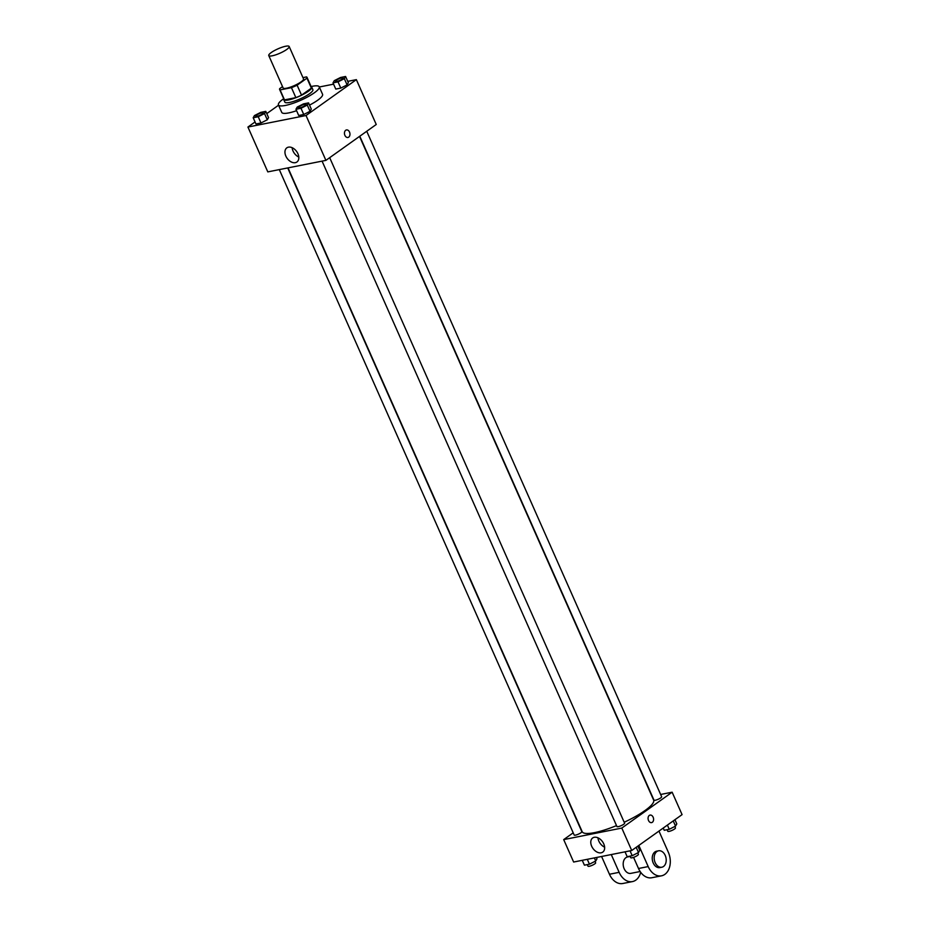 <?xml version="1.0" encoding="UTF-8"?>
<svg xmlns="http://www.w3.org/2000/svg" width="930" height="930" viewBox="0 0 930 930"><rect width="100%" height="100%" fill="white"/><g stroke="black" fill="none" stroke-linecap="round" stroke-linejoin="round"><path stroke-width="1.4" d="M271.223 52.557A11.16 2.395 156.1 0 1 282.092 47.232A11.16 2.395 156.1 0 1 289.172 46.5A11.16 2.395 156.1 0 1 279.942 53.208A11.16 2.395 156.1 0 1 268.758 55.544A11.16 2.395 156.1 0 1 271.223 52.557M289.172 46.5L303.517 78.887A11.16 2.395 156.1 0 1 294.287 85.607A11.16 2.395 156.1 0 1 283.115 87.932L268.758 55.544M307.016 77.341L311.434 87.304A14.985 3.22 156.1 0 1 311.376 88.141L301.529 95.151A14.985 3.22 156.1 0 1 295.868 97.627L284.499 99.882L280.081 89.919L291.45 87.664A14.985 3.22 156.1 0 0 297.112 85.188L306.958 78.178A14.985 3.22 156.1 0 0 307.016 77.341A14.985 3.22 156.1 0 0 306.551 76.899L302.959 77.62M282.534 86.618L279.686 88.652A14.985 3.22 156.1 0 0 279.616 89.478A14.985 3.22 156.1 0 0 280.081 89.919M284.499 99.882A14.985 3.22 156.1 0 1 284.034 99.452L279.616 89.478M283.743 98.801A15.345 3.29 -23.9 0 0 283.708 99.591A15.345 3.29 -23.9 0 0 299.065 96.383A15.345 3.29 -23.9 0 0 311.759 87.164A15.345 3.29 -23.9 0 0 311.155 86.653M311.759 87.164L312.864 89.652A15.345 3.29 156.1 0 1 300.169 98.882A15.345 3.29 156.1 0 1 284.812 102.091L283.708 99.591M295.868 97.627L291.45 87.664M311.376 88.141L306.958 78.178M301.529 95.151L297.112 85.188M311.108 86.548A22.32 4.79 156.1 0 1 319.246 86.827A22.32 4.79 156.1 0 1 300.785 100.254A22.32 4.79 156.1 0 1 278.43 104.916A22.32 4.79 156.1 0 1 283.348 98.94A22.32 4.79 156.1 0 1 283.697 98.696M319.246 86.827L322.559 94.302A22.32 4.79 156.1 0 1 309.527 105.113M296.589 110.693A22.32 4.79 156.1 0 1 281.744 112.391L278.43 104.916M333.01 82.863L335.765 89.082L340.799 88.094L347.088 84.897L348.343 82.712L345.588 76.481L340.554 77.481L334.265 80.666L333.01 82.863L338.032 81.863L344.333 78.666L345.588 76.481M295.961 109.263L298.716 115.494L303.75 114.495L310.039 111.298L311.294 109.112L308.539 102.881L303.505 103.881L297.216 107.066L295.961 109.263L300.995 108.264L307.284 105.078L308.539 102.881M255.064 121.958L247.926 127.05L306.028 115.518L356.364 79.643L347.75 81.352M333.579 84.165L319.316 86.99M278.57 105.206L266.771 113.611M253.193 117.75L255.959 123.981L260.981 122.981L267.282 119.784L268.538 117.599L265.782 111.368L260.749 112.367L254.46 115.553L253.193 117.75L258.226 116.75L264.515 113.565L265.782 111.368M247.926 127.05L267.805 171.887L325.907 160.367L376.243 124.492L356.364 79.643M325.907 160.367L306.028 115.518M285.859 156.112A8.684 5.859 54.5 0 1 286.847 147.835A8.684 5.859 54.5 0 1 296.658 151.52A8.684 5.859 54.5 0 1 296.926 161.994A8.684 5.859 54.5 0 1 285.859 156.112M345.693 130.281A3.836 2.709 -101.2 0 1 346.46 129.944A3.836 2.709 -101.2 0 1 349.866 133.176A3.836 2.709 -101.2 0 1 347.959 137.466A3.836 2.709 -101.2 0 1 344.693 134.804A3.836 2.709 -101.2 0 1 345.693 130.281M346.46 129.944A3.836 2.709 -101.2 0 1 349.866 133.176A3.836 2.709 -101.2 0 1 347.959 137.466M298.797 157.031A8.684 5.859 54.5 0 1 293.02 150.997A8.684 5.859 54.5 0 1 292.148 147.696M359.526 136.396L653.627 800.067A39.06 8.382 156.1 0 1 624.193 822.26M616.52 825.608A39.06 8.382 156.1 0 1 582.203 831.722L288.021 167.877M279.302 169.609L574.182 835.035A4.185 0.895 -23.9 0 0 576.832 834.768A4.185 0.895 -23.9 0 0 580.913 832.769A4.185 0.895 -23.9 0 0 581.831 831.653L287.719 167.935M366.734 131.258L661.649 796.754A4.185 0.895 156.1 0 1 658.184 799.277A4.185 0.895 156.1 0 1 653.988 800.149L359.782 136.222M329.685 157.67L624.6 823.166A4.185 0.895 156.1 0 1 621.135 825.677A4.185 0.895 156.1 0 1 616.939 826.549L322.071 161.123M672.134 792.197L660.637 794.476L672.134 792.197L621.798 828.072L672.134 792.197L682.074 814.622L631.726 850.497L621.798 828.072L563.696 839.604L621.798 828.072M563.696 839.604L573.206 832.827L563.696 839.604L573.636 862.029L631.726 850.497M263.306 112.844L263.318 112.867A4.185 0.895 156.1 0 1 263.318 112.867A4.185 0.895 156.1 0 1 259.854 115.378A4.185 0.895 156.1 0 1 255.657 116.25A4.185 0.895 156.1 0 1 255.657 116.238A4.185 0.895 156.1 0 1 256.575 115.111A4.185 0.895 156.1 0 1 260.644 113.111A4.185 0.895 156.1 0 1 263.306 112.844A4.185 0.895 156.1 0 1 259.842 115.355A4.185 0.895 156.1 0 1 255.645 116.238L255.645 116.238M255.959 123.981L260.981 122.981L267.282 119.784L264.515 113.565M267.282 119.784L268.538 117.599M260.981 122.981L258.226 116.75M306.063 104.358L306.075 104.381A4.185 0.895 156.1 0 1 306.075 104.381A4.185 0.895 156.1 0 1 302.61 106.892A4.185 0.895 156.1 0 1 298.425 107.764A4.185 0.895 156.1 0 1 298.414 107.764A4.185 0.895 156.1 0 1 299.332 106.625A4.185 0.895 156.1 0 1 303.413 104.637A4.185 0.895 156.1 0 1 306.063 104.358A4.185 0.895 156.1 0 1 302.599 106.88A4.185 0.895 156.1 0 1 298.414 107.752L298.414 107.752M298.716 115.494L303.75 114.495L310.039 111.298L307.284 105.078M310.039 111.298L311.294 109.112M303.75 114.495L300.995 108.264M343.124 77.969L343.112 77.957A4.185 0.895 156.1 0 1 339.648 80.468A4.185 0.895 156.1 0 1 335.463 81.34A4.185 0.895 156.1 0 1 336.381 80.224A4.185 0.895 156.1 0 1 340.461 78.225A4.185 0.895 156.1 0 1 343.112 77.957A4.185 0.895 156.1 0 1 343.124 77.969A4.185 0.895 156.1 0 1 339.659 80.492A4.185 0.895 156.1 0 1 335.474 81.363A4.185 0.895 156.1 0 1 335.463 81.352M335.765 89.082L340.799 88.094L347.088 84.897L344.333 78.666M347.088 84.897L348.343 82.712M340.799 88.094L338.032 81.863M582.25 860.308L584.412 865.179L589.446 864.191L595.735 860.994L596.99 858.809L596.421 857.507M595.735 860.994L594.363 857.913M589.446 864.191L587.283 859.308M595.002 861.366L595.63 862.796A4.185 0.895 156.1 0 1 592.178 865.307A4.185 0.895 156.1 0 1 587.981 866.179L587.283 864.609M625.018 851.822L627.18 856.704L632.202 855.705L638.503 852.508L639.759 850.322L637.887 846.102M638.503 852.508L636.19 847.311M632.202 855.705L630.052 850.834M637.771 852.88L638.399 854.31A4.185 0.895 156.1 0 1 634.934 856.821A4.185 0.895 156.1 0 1 630.749 857.692L630.052 856.135M663.23 828.049L664.218 830.292L669.251 829.293L675.54 826.107L676.808 823.91L674.936 819.702M675.54 826.107L673.239 820.911M669.251 829.293L667.391 825.084M674.82 826.479L675.447 827.898A4.185 0.895 156.1 0 1 671.983 830.42A4.185 0.895 156.1 0 1 667.787 831.292L667.101 829.723M603.744 843.847A8.684 5.859 54.5 0 1 602.756 852.124A8.684 5.859 54.5 0 1 592.945 848.451A8.684 5.859 54.5 0 1 592.666 837.977A8.684 5.859 54.5 0 1 603.744 843.847M597.967 837.825A8.684 5.859 -125.5 0 0 604.628 847.16M648.524 820.504A3.836 2.709 -101.2 0 1 650.082 815.087A3.836 2.709 -101.2 0 1 653.488 818.33A3.836 2.709 -101.2 0 1 651.57 822.62A3.836 2.709 -101.2 0 1 648.524 820.504M651.57 822.62A3.836 2.709 78.8 0 0 653.488 818.33A3.836 2.709 78.8 0 0 650.082 815.087M630.18 856.425L627.576 856.949A8.37 5.917 78.8 0 0 623.402 866.307A8.37 5.917 78.8 0 0 630.831 873.363L640.154 871.515M611.266 854.554L619.136 872.328L609.452 874.258A16.74 11.834 78.8 0 0 622.786 883.5L632.47 881.582A16.74 11.834 -101.2 0 1 619.136 872.328M640.689 872.282A16.74 11.834 -101.2 0 1 632.47 881.582M638.829 845.44L648.187 866.574L638.503 868.492L633.574 857.367M638.503 868.492A16.74 11.834 78.8 0 0 651.837 877.734L661.521 875.816A16.74 11.834 78.8 0 0 668.321 852.217L658.963 831.083M601.582 856.484L609.452 874.258M658.568 850.799L656.627 851.183A8.37 5.917 78.8 0 0 654.941 851.915A8.37 5.917 78.8 0 0 652.779 861.796A8.37 5.917 78.8 0 0 659.882 867.609L661.823 867.225A8.37 5.917 -101.2 0 1 654.708 861.413A8.37 5.917 -101.2 0 1 656.882 851.531A8.37 5.917 -101.2 0 1 658.568 850.799A8.37 5.917 -101.2 0 1 665.996 857.855A8.37 5.917 -101.2 0 1 661.823 867.225M648.187 866.574A16.74 11.834 78.8 0 0 661.521 875.816"/></g></svg>
